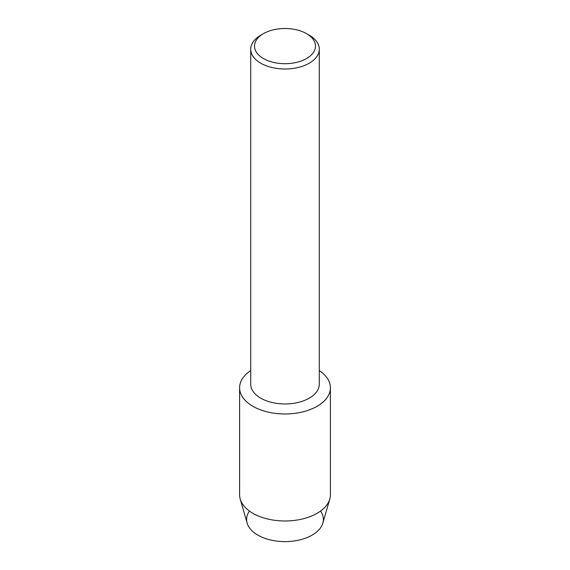 <?xml version="1.0" encoding="UTF-8"?>
<svg xmlns="http://www.w3.org/2000/svg" width="570" height="570" viewBox="0 0 570 570"><rect width="100%" height="100%" fill="white"/><g stroke="black" fill="none" stroke-linecap="round" stroke-linejoin="round"><path stroke-width="0.85" d="M320.54 511.076A38.382 22.159 180 0 1 312.139 535.116A38.382 22.159 180 0 1 263.76 537.909A38.382 22.159 180 0 1 249.461 511.076M306.553 33.651L309.246 35.212A34.285 19.793 180 0 1 319.286 49.205L319.286 384.166A34.285 19.793 180 0 1 309.246 398.166A34.285 19.793 180 0 1 271.876 402.456A34.285 19.793 180 0 1 250.715 384.166L250.715 49.205A34.285 19.793 180 0 1 260.754 35.212L263.447 33.651A30.481 17.599 180 0 1 306.553 33.651A30.481 17.599 180 0 1 306.553 58.539A30.481 17.599 180 0 1 263.447 58.539A30.481 17.599 180 0 1 263.447 33.651L260.754 35.212M317.105 406.296A45.401 26.213 180 0 1 254.049 406.937A45.401 26.213 180 0 1 250.715 370.578A45.401 26.213 180 0 0 239.599 387.764A45.401 26.213 180 0 0 267.629 411.975A45.401 26.213 180 0 0 317.105 406.296A45.401 26.213 180 0 0 319.286 370.578A45.401 26.213 180 0 1 330.401 387.764A45.401 26.213 180 0 1 317.105 406.296M319.286 49.205A34.285 19.793 180 0 1 309.246 63.206A34.285 19.793 180 0 1 271.876 67.495A34.285 19.793 180 0 1 250.715 49.205M330.401 387.764L330.401 494.767A45.401 26.213 180 0 1 329.788 499.071L322.862 523.089A38.382 22.159 180 0 1 312.139 535.116A38.382 22.159 180 0 1 273.279 540.552A38.382 22.159 180 0 1 247.138 523.089L240.212 499.071A45.401 26.213 180 0 1 239.599 494.767L239.599 387.764M329.788 499.071A45.401 26.213 180 0 1 317.105 513.306A45.401 26.213 180 0 1 271.142 519.733A45.401 26.213 180 0 1 240.212 499.071"/></g></svg>
